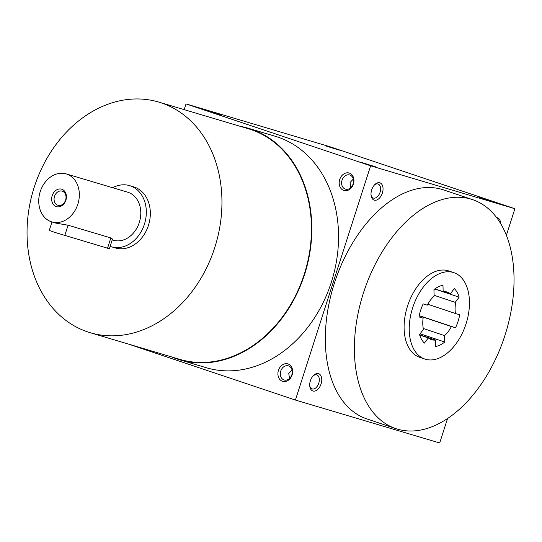 <?xml version="1.0" encoding="UTF-8"?>
<svg xmlns="http://www.w3.org/2000/svg" width="542" height="542" viewBox="0 0 542 542"><rect width="100%" height="100%" fill="white"/><g stroke="black" fill="none" stroke-linecap="round" stroke-linejoin="round"><path stroke-width="0.81" d="M419.589 334.719L435.511 340.058A25.061 15.325 -71.5 0 1 431.371 339.617A25.061 15.325 -71.5 0 1 428.316 337.917L424.386 343.106A31.897 19.505 -71.5 0 1 419.535 334.536L423.465 329.34A25.061 15.325 -71.5 0 1 423.112 318.154L418.98 316.921A31.897 19.505 -71.5 0 1 423.16 303.906L427.292 305.139A25.061 15.325 -71.5 0 1 434.135 296.088L433.939 289.665A31.897 19.505 -71.5 0 1 442.97 285.228L443.166 291.65A25.061 15.325 -71.5 0 1 447.306 292.091A25.061 15.325 -71.5 0 1 450.368 293.791L454.298 288.595A31.897 19.505 -71.5 0 1 459.149 297.172L455.219 302.361A25.061 15.325 -71.5 0 1 455.565 313.554L459.697 314.78A31.897 19.505 -71.5 0 1 455.517 327.795L451.391 326.569A25.061 15.325 -71.5 0 1 444.542 335.613L444.745 342.036A31.897 19.505 -71.5 0 1 435.714 346.48L435.511 340.058M466.059 323.804A45.569 27.866 -71.5 0 1 424.853 359.055A45.569 27.866 -71.5 0 1 412.923 306.996A45.569 27.866 -71.5 0 1 453.823 272.646A45.569 27.866 -71.5 0 1 466.059 323.804M395.829 428.627L366.771 418.885A120.751 73.847 -71.5 0 1 335.139 280.919A120.751 73.847 -71.5 0 1 443.539 189.903L472.597 199.639A120.751 73.847 -71.5 0 1 505.015 335.2A120.751 73.847 -71.5 0 1 395.829 428.627A120.751 73.847 -71.5 0 1 364.197 290.661A120.751 73.847 -71.5 0 1 472.597 199.639M424.853 359.055L419.732 357.334A45.569 27.866 -71.5 0 1 407.794 305.275A45.569 27.866 -71.5 0 1 448.695 270.925L453.823 272.646M353.404 184.05A9.112 7.209 106.6 0 1 340.735 188.128A9.112 7.209 106.6 0 1 345.559 173.101A9.112 7.209 106.6 0 1 353.404 184.05M292.118 374.922A9.112 7.209 106.6 0 1 279.455 379A9.112 7.209 106.6 0 1 284.279 363.973A9.112 7.209 106.6 0 1 292.118 374.922M179.558 359.766L206.278 367.72A120.751 95.521 -73.4 0 0 331.311 282.348A120.751 95.521 -73.4 0 0 275.16 136.245L248.446 128.291A120.751 95.521 106.6 0 1 304.59 274.401A120.751 95.521 106.6 0 1 179.558 359.766A120.751 95.521 106.6 0 1 171.746 356.968M128.644 344.143L295.41 400.05L370.62 165.798L186.028 103.915L184.185 109.647M295.41 400.05L439.691 442.983L447.557 418.485M506.391 235.235L514.9 208.731L330.308 146.848L186.028 103.915M479.108 197.437L493.125 201.814L479.108 197.437M361.548 162.451L375.565 166.834L361.548 162.451M339.38 150.188L325.363 145.818L339.38 150.188M221.82 115.209L207.803 110.832L221.82 115.209M370.62 165.798L514.9 208.731M371.677 189.876A9.112 5.576 108.5 0 0 371.094 195.574A9.112 5.576 108.5 0 0 378.512 198.982A9.112 5.576 108.5 0 0 382.747 186.367A9.112 5.576 108.5 0 0 374.773 184.612A9.112 5.576 108.5 0 0 371.677 189.876M500.598 223.426A9.112 5.576 108.5 0 0 496.696 217.64M310.39 380.748A9.112 5.576 108.5 0 0 309.814 386.453A9.112 5.576 108.5 0 0 317.233 389.854A9.112 5.576 108.5 0 0 321.46 377.239A9.112 5.576 108.5 0 0 313.486 375.484A9.112 5.576 108.5 0 0 310.39 380.748M350.789 187.647L350.051 182.586L353.296 179.036M353.12 183.914A7.385 5.84 106.6 0 1 345.471 189.138A7.385 5.84 106.6 0 1 341.982 180.391A7.385 5.84 106.6 0 1 349.685 174.978A7.385 5.84 106.6 0 1 353.12 183.914M291.84 374.793A7.385 5.84 106.6 0 1 284.191 380.01A7.385 5.84 106.6 0 1 280.695 371.263A7.385 5.84 106.6 0 1 288.405 365.85A7.385 5.84 106.6 0 1 291.84 374.793M419.007 316.779L423.112 318.154M158.806 102.092L248.311 128.732A120.297 95.162 106.6 0 1 304.245 274.286A120.297 95.162 106.6 0 1 179.693 359.332L90.182 332.7A120.297 95.162 106.6 0 1 33.286 190.256A120.297 95.162 106.6 0 1 158.806 102.092A120.297 95.162 106.6 0 1 214.74 247.653A120.297 95.162 106.6 0 1 90.182 332.7M240.37 126.367A120.751 95.521 106.6 0 1 248.446 128.291M129.585 185.628L133.596 186.821A31.897 25.23 106.6 0 1 148.427 225.418A31.897 25.23 106.6 0 1 115.399 247.965L111.388 246.773A31.897 25.23 -73.4 0 0 144.673 223.399A31.897 25.23 -73.4 0 0 129.585 185.628A31.897 25.23 -73.4 0 0 112.675 187.728M419.677 335.017L428.316 337.917M423.275 328.486L444.542 335.613M419.203 315.776L451.391 326.569M443.844 291.603L450.368 293.791M434.948 288.893L443.166 291.65M427.78 304.238L455.565 313.554M434.115 295.288L455.219 302.361M419.23 315.627L455.517 327.795M420.104 333.777L444.745 342.036M309.739 385.796A7.385 4.519 108.5 0 0 312.09 388.905A7.385 4.519 108.5 0 0 318.723 383.336A7.385 4.519 108.5 0 0 316.785 374.901A7.385 4.519 108.5 0 0 313.039 375.965M289.509 378.519L288.771 373.458L292.016 369.915M371.026 194.924A7.385 4.519 108.5 0 0 373.377 198.033A7.385 4.519 108.5 0 0 380.003 192.464A7.385 4.519 108.5 0 0 378.072 184.023A7.385 4.519 108.5 0 0 374.319 185.086M434.799 289.008L459.149 297.172M54.512 196.36A7.385 5.84 -73.4 0 0 57.947 205.296A7.385 5.84 -73.4 0 0 65.65 199.883A7.385 5.84 -73.4 0 0 62.154 191.136A7.385 5.84 -73.4 0 0 54.512 196.36M51.89 221.935A25.061 19.824 -73.4 0 0 78.041 203.568A25.061 19.824 -73.4 0 0 66.185 173.894A25.061 19.824 -73.4 0 0 40.237 191.611A25.061 19.824 -73.4 0 0 51.89 221.935L55.914 223.135L68.089 225.215L110.839 237.938L112.479 239.056L109.369 248.744L55.094 232.471L49.268 230.445L51.991 221.969M110.134 246.353A31.897 25.23 -73.4 0 0 111.388 246.773M112.214 239.889L113.339 240.221A25.061 19.824 -73.4 0 0 139.49 221.854A25.061 19.824 -73.4 0 0 127.634 192.18L66.185 173.894M52.201 195.621A9.112 7.209 -73.4 0 0 60.04 206.577A9.112 7.209 -73.4 0 0 64.871 191.55A9.112 7.209 -73.4 0 0 52.201 195.621M68.089 225.215L64.783 235.526M110.839 237.938L107.526 248.25"/></g></svg>
